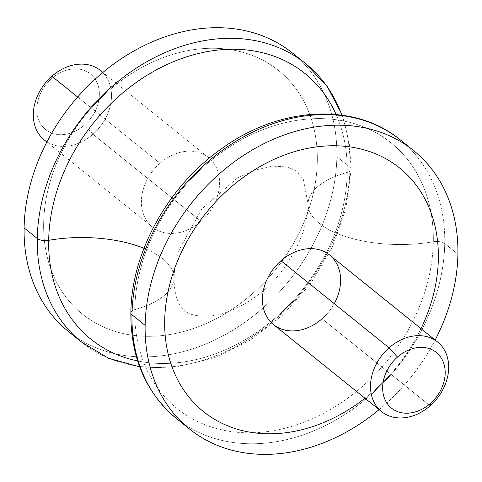 <?xml version="1.0" encoding="UTF-8"?>
<svg xmlns="http://www.w3.org/2000/svg" width="482" height="482" viewBox="0 0 482 482"><rect width="100%" height="100%" fill="white"/><g stroke="black" fill="none" stroke-linecap="round" stroke-linejoin="round"><path stroke-width="0.36" stroke-dasharray="2.41 1.81" d="M292.574 53.11A178.714 140.057 -51.2 0 1 336.864 156.698L350.028 167.302A178.714 140.057 128.8 0 0 341.798 115.144M305.739 63.714A178.714 140.057 -51.2 0 1 350.028 167.302A178.714 140.057 -51.2 0 1 251.206 337.533A178.714 140.057 -51.2 0 1 81.554 342.087A178.714 140.057 128.8 0 0 251.206 337.533A178.714 140.057 128.8 0 0 350.028 167.302L336.864 156.698A178.714 140.057 -51.2 0 1 238.042 326.929A178.714 140.057 -51.2 0 1 68.39 331.483M350.028 167.302A8.935 3.91 -179 0 1 351.143 169.236A8.935 3.91 -179 0 1 347.227 172.387A170.586 133.689 128.8 0 0 336.111 114.481A170.586 133.689 -51.2 0 1 347.227 172.387A8.935 3.91 1 0 0 351.143 169.236A8.935 3.91 1 0 0 350.028 167.302M75.174 336.532A178.714 140.057 128.8 0 0 242.404 324.006A178.714 140.057 128.8 0 0 336.864 156.698A178.714 140.057 128.8 0 0 298.954 58.665M43.645 223.443A156.373 122.549 -51.2 0 1 61.582 152.222A156.373 122.549 -51.2 0 1 108.625 90.809A156.373 122.549 -51.2 0 1 248.248 53.966A156.373 122.549 -51.2 0 1 317.313 161.151A156.373 122.549 -51.2 0 1 299.382 232.372A156.373 122.549 -51.2 0 1 252.339 293.785A156.373 122.549 -51.2 0 1 112.716 330.622A156.373 122.549 -51.2 0 1 43.645 223.443A156.373 122.549 128.8 0 0 112.71 330.622A156.373 122.549 128.8 0 0 252.333 293.779A156.373 122.549 128.8 0 0 299.376 232.372A156.373 122.549 128.8 0 0 317.313 161.145A156.373 122.549 128.8 0 0 248.242 53.966A156.373 122.549 128.8 0 0 108.619 90.803A156.373 122.549 128.8 0 0 61.576 152.216A156.373 122.549 128.8 0 0 43.645 223.437M137.629 360.94A170.586 133.689 128.8 0 0 347.227 172.387A89.357 39.072 1 0 0 308.04 203.874A89.357 39.072 1 0 0 433.324 241.723A170.586 133.689 128.8 0 0 286.742 122.314A170.586 133.689 128.8 0 0 134.773 309.679A89.357 39.072 1 0 0 168.013 291.839A89.357 39.072 -179 0 1 134.773 309.679A170.586 133.689 128.8 0 0 281.355 429.094A170.586 133.689 128.8 0 0 433.324 241.723A89.357 39.072 -179 0 1 308.04 203.874A89.357 39.072 -179 0 1 347.227 172.387A170.586 133.689 -51.2 0 1 137.629 360.94M168.019 291.833A89.357 39.072 1 0 0 173.96 278.198A89.357 39.072 1 0 0 143.985 248.266A89.357 39.072 -179 0 1 173.96 278.198A89.357 39.072 -179 0 1 168.019 291.833M134.773 309.679A170.586 133.689 -51.2 0 1 286.742 122.314A170.586 133.689 -51.2 0 1 433.324 241.723A8.935 3.91 -179 0 1 444.735 243.573A178.714 140.057 128.8 0 0 400.446 139.985A178.714 140.057 -51.2 0 1 444.735 243.573A8.935 3.91 1 0 0 433.324 241.723A170.586 133.689 -51.2 0 1 281.355 429.094A170.586 133.689 -51.2 0 1 134.773 309.679A8.935 3.91 1 0 0 130.857 312.83A8.935 3.91 -179 0 1 134.773 309.679M176.261 418.358A178.714 140.057 128.8 0 0 345.913 413.803A178.714 140.057 128.8 0 0 444.735 243.573L457.9 254.177L444.735 243.573A178.714 140.057 -51.2 0 1 345.913 413.803A178.714 140.057 -51.2 0 1 176.261 418.358M379.111 409.628A178.714 140.057 128.8 0 0 435.156 340.033A178.714 140.057 -51.2 0 1 379.111 409.628M203.44 411.562A156.373 122.549 128.8 0 0 233.752 428.1A156.373 122.549 128.8 0 0 373.375 391.264A156.373 122.549 128.8 0 0 420.418 329.851A156.373 122.549 128.8 0 0 438.355 258.623A156.373 122.549 128.8 0 0 399.602 167.989M329.543 254.978A44.675 35.011 -51.2 0 1 322.054 318.771L430.125 405.808L322.054 318.771A44.675 35.011 -51.2 0 1 273.499 324.573M421.015 328.64A156.373 122.549 -51.2 0 1 420.425 329.851A156.373 122.549 -51.2 0 1 373.381 391.264A156.373 122.549 -51.2 0 1 364.964 398.234M322.054 318.771A44.675 35.011 128.8 0 0 334.231 303.654M51.658 78.584L51.875 76.264L51.658 78.584A35.74 28.01 128.8 0 0 41.464 125.133A35.74 28.01 128.8 0 0 84.507 124.977A35.74 28.01 -51.2 0 1 41.464 125.133A35.74 28.01 -51.2 0 1 51.658 78.584A35.74 28.01 -51.2 0 1 94.707 78.421A35.74 28.01 -51.2 0 1 84.507 124.977A35.74 28.01 128.8 0 0 94.707 78.421A35.74 28.01 128.8 0 0 51.658 78.584M46.929 141.877A44.675 35.011 128.8 0 0 92.936 134.255L84.507 124.977L92.936 134.255A44.675 35.011 128.8 0 0 102.75 72.559M77.65 97.021L159.946 163.296A44.675 35.011 128.8 0 0 152.457 227.088A44.675 35.011 128.8 0 0 197.867 223.847A44.675 35.011 -51.2 0 1 146.293 220.123A44.675 35.011 -51.2 0 1 159.946 163.296L77.65 97.021M100.431 70.462A44.675 35.011 -51.2 0 1 92.936 134.255L201.006 221.292A44.675 35.011 -51.2 0 1 197.879 223.835A44.675 35.011 128.8 0 0 201.006 221.292L92.936 134.255A44.675 35.011 -51.2 0 1 44.386 140.057M201.006 221.292A44.675 35.011 128.8 0 0 215.002 202.573A44.675 35.011 128.8 0 0 208.501 157.493A44.675 35.011 128.8 0 0 159.946 163.296A44.675 35.011 -51.2 0 1 207.218 156.523A44.675 35.011 -51.2 0 1 215.014 202.554A44.675 35.011 -51.2 0 1 201.006 221.292M342.328 115.216L349.179 141.304L351.143 169.236L346.028 208.314L332.351 247.031L310.902 283.247L282.892 314.963L249.875 340.413L213.665 358.15L176.243 367.163L139.672 366.85M253.442 170.514L271.703 166.115L287.531 166.929L296.984 171.387L303.383 179.581L308.04 203.874C307.841 225.787 298.545 248.917 280.144 273.258C259.955 298.973 229.45 314.644 210.297 315.951C197.451 316.602 189.022 314.842 185.016 310.679C181.443 307.341 174.478 302.045 173.96 278.198L174.749 268.221M174.755 268.197L178.93 250.315L201.856 208.808L237.12 178.25L253.418 170.52M152.457 227.088L46.844 142.033M208.501 157.493L102.889 72.445"/><path stroke-width="0.72" d="M139.672 366.85L108.589 358.265L81.554 342.087L68.39 331.483A178.714 140.057 -51.2 0 1 24.1 227.89A178.714 140.057 -51.2 0 1 122.922 57.665A178.714 140.057 -51.2 0 1 292.574 53.11L305.739 63.714A178.714 140.057 128.8 0 0 136.087 68.269A178.714 140.057 128.8 0 0 37.265 238.494L24.1 227.89L37.265 238.494A178.714 140.057 128.8 0 0 81.554 342.087A178.714 140.057 -51.2 0 1 37.265 238.494A178.714 140.057 -51.2 0 1 136.087 68.269A178.714 140.057 -51.2 0 1 305.739 63.714L327.314 86.676L342.328 115.216M341.798 115.144A178.714 140.057 128.8 0 0 305.739 63.714M336.111 114.481A170.586 133.689 128.8 0 0 170.441 62.997A170.586 133.689 128.8 0 0 48.676 240.343A8.935 3.91 -179 0 1 37.265 238.494A8.935 3.91 1 0 0 48.676 240.343A170.586 133.689 128.8 0 0 137.629 360.94A170.586 133.689 -51.2 0 1 48.676 240.343A170.586 133.689 -51.2 0 1 170.441 62.997A170.586 133.689 -51.2 0 1 336.111 114.481M298.954 58.665A178.714 140.057 128.8 0 0 127.338 54.87A178.714 140.057 128.8 0 0 24.1 227.89A178.714 140.057 128.8 0 0 75.174 336.532M143.985 248.266A89.357 39.072 1 0 0 48.676 240.343A89.357 39.072 -179 0 1 143.985 248.266M413.61 150.589A178.714 140.057 128.8 0 0 243.958 155.138A178.714 140.057 128.8 0 0 145.136 325.368A178.714 140.057 -51.2 0 1 304.335 129.08A178.714 140.057 -51.2 0 1 457.9 254.177A178.714 140.057 -51.2 0 1 435.156 340.033A178.714 140.057 128.8 0 0 457.9 254.177A178.714 140.057 128.8 0 0 413.61 150.589L400.446 139.985A178.714 140.057 128.8 0 0 230.794 144.54A178.714 140.057 128.8 0 0 131.972 314.764A8.935 3.91 -179 0 1 130.857 312.83A8.935 3.91 1 0 0 131.972 314.764A178.714 140.057 128.8 0 0 176.261 418.358A178.714 140.057 -51.2 0 1 131.972 314.764A178.714 140.057 -51.2 0 1 230.794 144.54A178.714 140.057 -51.2 0 1 400.446 139.985C355.059 102.244 280.506 106.233 222.636 147.95C168.586 185.257 131.321 251.947 130.857 312.83C130.652 357.524 145.787 392.697 176.261 418.358L189.426 428.962A178.714 140.057 128.8 0 0 379.111 409.628A178.714 140.057 -51.2 0 1 221.792 447.067A178.714 140.057 -51.2 0 1 145.136 325.368L131.972 314.764L145.136 325.368A178.714 140.057 128.8 0 0 189.426 428.962M399.602 167.989A156.373 122.549 128.8 0 0 369.284 151.444A156.373 122.549 128.8 0 0 229.661 188.281A156.373 122.549 128.8 0 0 182.618 249.694A156.373 122.549 128.8 0 0 164.687 320.922A156.373 122.549 128.8 0 0 203.44 411.562M381.569 411.604L273.499 324.573A44.675 35.011 -51.2 0 1 280.994 260.78L389.064 347.811A44.675 35.011 128.8 0 0 381.569 411.604A44.675 35.011 128.8 0 0 430.125 405.808A44.675 35.011 128.8 0 0 437.614 342.009A44.675 35.011 128.8 0 0 389.064 347.811L280.994 260.78A44.675 35.011 -51.2 0 1 329.543 254.978L437.614 342.009M389.064 347.811L397.493 357.09A35.74 28.01 128.8 0 0 387.293 403.645A35.74 28.01 128.8 0 0 430.342 403.488L430.125 405.808A44.675 35.011 -51.2 0 1 376.315 406.001A44.675 35.011 -51.2 0 1 389.064 347.811A44.675 35.011 -51.2 0 1 442.868 347.612A44.675 35.011 -51.2 0 1 430.125 405.808L430.342 403.488A35.74 28.01 128.8 0 0 440.536 356.933A35.74 28.01 128.8 0 0 397.493 357.09L389.064 347.811M364.964 398.234A156.373 122.549 -51.2 0 1 233.758 428.106A156.373 122.549 -51.2 0 1 164.687 320.922A156.373 122.549 -51.2 0 1 182.624 249.7A156.373 122.549 -51.2 0 1 229.667 188.287A156.373 122.549 -51.2 0 1 369.29 151.45A156.373 122.549 -51.2 0 1 438.355 258.629A156.373 122.549 -51.2 0 1 421.015 328.64M334.231 303.654A44.675 35.011 128.8 0 0 329.543 254.978A44.675 35.011 128.8 0 0 280.994 260.78A44.675 35.011 128.8 0 0 268.245 318.97A44.675 35.011 128.8 0 0 322.054 318.771M397.493 357.09A35.74 28.01 -51.2 0 1 440.536 356.933A35.74 28.01 -51.2 0 1 430.342 403.488A35.74 28.01 -51.2 0 1 387.293 403.645A35.74 28.01 -51.2 0 1 397.493 357.09M102.75 72.559A44.675 35.011 128.8 0 0 51.875 76.264A44.675 35.011 128.8 0 0 46.929 141.877M46.844 142.033L44.386 140.057A44.675 35.011 -51.2 0 1 51.875 76.264L77.65 97.021L51.875 76.264A44.675 35.011 -51.2 0 1 100.431 70.462L102.889 72.445"/></g></svg>
